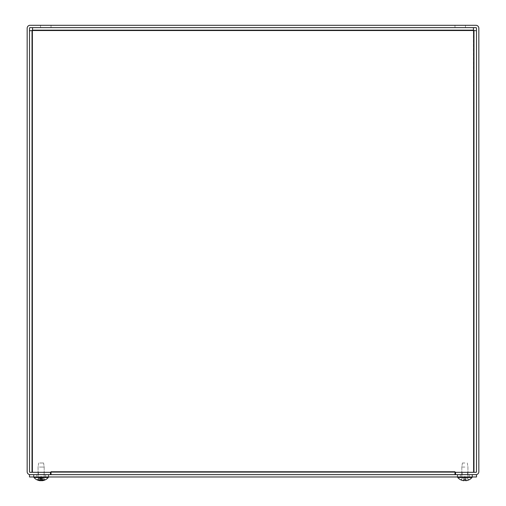 <?xml version="1.0" encoding="UTF-8"?>
<svg xmlns="http://www.w3.org/2000/svg" width="506" height="506" viewBox="0 0 506 506"><rect width="100%" height="100%" fill="white"/><g stroke="black" fill="none" stroke-linecap="round" stroke-linejoin="round"><path stroke-width="0.38" stroke-dasharray="2.53 1.9" d="M51.03 25.3L40.55 25.3L51.03 25.3L40.55 25.3L51.03 25.3L51.03 27.628L51.03 25.3M51.03 27.628L40.55 27.628L51.03 27.628M454.97 25.3L465.45 25.3L454.97 25.3L454.97 27.628L465.45 27.628L454.97 27.628L454.97 25.3L465.45 25.3L454.97 25.3M454.97 27.628L465.45 27.628L454.97 27.628M462.13 474.647L467.607 474.647L462.13 474.647L467.607 474.647L462.13 474.647L462.13 472.313L462.13 474.647M462.13 472.313L467.607 472.313L462.13 472.313M43.87 474.647L38.393 474.647L43.87 474.647L43.87 472.313L38.393 472.313L43.87 472.313L43.87 474.647L38.393 474.647L43.87 474.647M43.87 472.313L38.393 472.313L43.87 472.313M30.075 474.647A2.909 2.909 0 0 1 27.166 471.737L27.166 28.209A2.909 2.909 0 0 1 30.075 25.3L475.925 25.3A2.909 2.909 0 0 1 478.834 28.209L478.834 471.737A2.909 2.909 0 0 1 475.925 474.647L455.552 474.647L455.552 472.313L475.925 472.313A0.582 0.582 0 0 0 476.507 471.737L476.507 28.209A0.582 0.582 0 0 0 475.925 27.628L30.075 27.628A0.582 0.582 0 0 0 29.493 28.209L29.493 471.737A0.582 0.582 0 0 0 30.075 472.313L50.448 472.313L50.448 474.647L30.075 474.647M454.976 474.647L51.024 474.647L51.024 472.313L51.024 474.647L454.976 474.647L51.024 474.647L454.976 474.647L454.976 471.725L51.024 471.725L51.017 472.313L454.976 472.313L51.024 472.313L51.024 474.647L51.024 472.313L454.976 472.313L454.976 474.647L454.976 471.737L51.017 471.725L51.017 472.313L51.024 471.737L454.976 471.737L454.976 474.647L454.976 471.737M475.608 30.657L473.597 30.537L474.179 30.777L474.179 472.313L476.507 472.313L474.179 472.313L474.179 30.777L476.507 30.777L476.507 472.313L454.983 472.313L473.597 472.313L454.983 472.313L454.983 471.725L454.983 472.313L29.493 472.313L31.821 472.313L31.821 30.777L31.821 472.313L51.017 472.313L51.024 474.647M474.179 472.313L476.507 472.313L476.507 30.777L476.507 472.313L476.507 30.777L474.179 30.777L474.179 472.313L474.179 30.777L476.507 30.777L474.179 30.777L473.357 29.955L32.643 29.955L473.357 29.955L473.357 27.628L32.643 27.628L473.357 27.628L32.643 27.628L473.357 27.628L473.357 29.955L32.643 29.955L32.643 27.628L32.403 30.537L32.643 27.628L32.643 29.955L473.357 29.955L473.357 27.628L473.597 472.313L473.597 30.537L473.597 472.313L476.507 472.313L474.179 472.313M32.643 27.628L32.403 30.537L473.597 30.537L32.403 30.537L32.403 472.313L32.403 30.537L31.821 30.777L31.821 472.313L29.493 472.313L32.403 472.313L32.403 30.537L31.821 30.777L31.821 472.313L29.493 472.313L29.493 30.777L29.493 472.313L29.493 30.777L29.493 472.313L51.017 472.313L51.024 471.737M29.493 30.777L30.392 30.657M460.397 474.647L472.427 474.647L457.304 474.647L472.427 474.647L460.397 474.647L460.397 476.975L472.427 476.975L457.304 476.975L472.427 476.975L457.304 476.975L460.397 476.975L460.397 474.647M36.66 474.647L48.696 474.647L33.573 474.647L48.696 474.647L36.66 474.647L36.66 476.975L48.696 476.975L33.573 476.975L48.696 476.975L33.573 476.975L36.66 476.975L36.66 474.647M29.493 474.647L29.493 476.975L476.507 476.975L476.507 474.647L29.493 474.647M39.405 467.063L44.186 467.063L39.405 467.063M39.74 463.003L43.592 463.003L39.74 463.003M39.405 476.975L44.186 476.975L39.405 476.975M37.634 479.96L38.918 477.772L40.151 477.152L39.904 480.675A9.462 5.553 96.2 0 1 38.431 479.96L39.569 479.96A9.462 5.117 -95.9 0 0 41.024 480.675L41.72 480.675M39.411 477.772L38.671 479.821L39.772 479.821L40.17 477.772L39.411 477.772L40.151 477.152M44.288 479.821L44.629 479.96A9.462 7.913 -99.1 0 1 42.491 480.675L42.118 477.152L42.858 477.772L43.535 479.821L44.629 479.96L43.345 477.772L42.827 477.772L43.535 479.821L44.288 479.821M43.592 479.821L42.491 479.821L42.099 477.772L42.858 477.772M38.918 477.772L39.436 477.772L38.734 479.821L37.975 479.821M42.099 477.772L41.498 477.152L40.36 477.152L39.436 477.772M40.17 477.772L40.765 477.152L41.903 477.152L42.827 477.772M41.245 480.675L41.498 477.152L41.802 479.821L41.593 477.772L40.67 477.772L40.442 479.96L40.67 477.772L41.593 477.772L41.505 477.152L41.815 480.675L42.314 480.675L41.815 480.675L42.314 480.675L41.815 480.675L42.314 480.675L41.815 480.675L41.802 479.821L41.815 480.675L42.314 480.675L42.118 477.152L43.503 477.772L44.901 479.96L43.548 477.772L41.505 477.152L43.345 477.772M42.264 480.567A9.462 7.615 98.4 0 0 43.845 479.96M37.083 476.975L48.285 476.975L37.083 476.975M37.083 477.506L48.285 477.506L37.083 477.506M464.869 467.063L461.814 467.063L464.869 467.063M464.869 463.003L462.408 463.003L464.869 463.003M464.869 476.975L457.715 476.975L464.869 476.975M472.022 476.975L472.022 477.506L457.715 477.506A9.462 9.462 0 0 0 461.036 479.96L462.497 477.772L461.099 479.96A9.462 9.418 -162.2 0 0 463.686 480.675L464.185 480.675L463.686 480.675L464.185 480.675L463.686 480.675L464.185 480.675L464.179 479.96L465.558 479.96L465.545 480.675L465.33 477.772L464.407 477.772L464.179 479.96L464.407 477.772L465.33 477.772L465.558 479.96L465.33 477.772L464.407 477.772L464.179 479.96L464.495 477.152L464.407 477.772L465.33 477.772L465.235 477.139L467.24 477.772L468.638 479.96L467.285 477.772L465.242 477.152L465.545 480.675L466.051 480.675A9.462 9.418 162.2 0 0 468.638 479.96L468.575 479.985A9.462 9.418 162.2 0 0 468.638 479.96A9.462 9.418 162.2 0 1 466.051 480.675L465.545 480.675L466.051 480.675L465.545 480.675L466.051 480.675L466.058 477.152L467.24 477.772L468.24 479.821L467.285 477.772L465.235 477.139L466.058 477.152L466.051 480.675L466.058 477.152L466.051 480.675L465.545 480.675L466.051 480.675M464.495 477.152L463.673 477.152L464.495 477.152L464.407 477.772L464.495 477.139L462.497 477.772L464.495 477.152L464.185 480.675L464.495 477.152M463.686 480.675L463.673 477.152L463.686 480.675L463.673 477.152L462.452 477.772L463.673 477.152L463.686 480.675L464.185 480.675L464.495 477.139L464.185 480.675L463.686 480.675A9.462 9.418 -162.2 0 1 461.099 479.96A9.462 9.418 -162.2 0 0 461.156 479.985L462.497 477.772L461.156 479.985M41.131 467.063L44.186 467.063L41.131 467.063M41.131 463.003L43.592 463.003L41.131 463.003M41.131 476.975L48.285 476.975L41.131 476.975M37.76 479.821L38.76 477.772L37.76 479.821M40.758 477.152L40.455 480.656L39.949 480.675L40.455 480.675L39.949 480.675A9.462 9.418 -162.2 0 1 37.362 479.96L37.362 479.96A9.462 9.418 -162.2 0 0 39.949 480.675L40.455 480.675L40.442 479.96L40.448 480.656L39.949 480.675L40.455 480.675L40.765 477.139L39.942 477.152L40.758 477.152L41.024 480.675M38.76 477.772L39.942 477.152L38.76 477.772M44.901 479.96L44.901 479.96A9.462 9.418 162.2 0 1 42.314 480.675A9.462 9.418 162.2 0 0 44.901 479.96M40.265 476.949L41.131 476.488L43.548 477.772L44.964 479.96A9.462 9.462 0 0 0 48.285 477.506L33.978 477.506M465.33 477.772L465.242 477.152L465.33 477.772M32.403 30.537L473.597 30.537M457.601 476.975L457.601 474.647L457.601 476.975M472.13 476.975L472.13 474.647L472.13 476.975M469.34 476.975L469.34 474.647L469.34 476.975M33.87 476.975L33.87 474.647L33.87 476.975M48.399 476.975L48.399 474.647L48.399 476.975M45.603 476.975L45.603 474.647L45.603 476.975M42.333 480.213L42.118 477.152M40.543 480.675L40.36 477.152M39.778 480.504L39.942 477.152M41.732 480.517L41.903 477.152M464.198 479.821L465.533 479.821L464.198 479.821M465.545 480.675L465.235 477.139L465.545 480.675M40.467 479.821L41.802 479.821L40.467 479.821M41.821 479.96L40.442 479.96L41.815 479.985M42.314 480.675L42.327 477.152M41.815 480.656L41.505 477.152M465.558 479.96L464.185 479.985M40.55 27.628L40.55 25.3L40.55 27.628M465.45 25.3L465.45 27.628L465.45 25.3M467.607 472.313L467.607 474.647L467.607 472.313M38.393 474.647L38.393 472.313L38.393 474.647M472.427 476.975L472.427 474.647L472.427 476.975M457.304 476.975L457.304 474.647L457.304 476.975M48.696 476.975L48.696 474.647L48.696 476.975M33.573 476.975L33.573 474.647L33.573 476.975M38.677 463.003L38.076 467.063L38.076 476.975L38.076 467.063L38.677 463.003M43.592 463.003L44.186 467.063L44.186 476.975L44.186 467.063L43.592 463.003M39.632 479.985L38.469 479.985M44.522 479.985L43.75 479.985M40.006 480.567L40.322 476.949M42.232 480.27L41.941 476.949M37.299 479.96L38.715 477.772L41.131 476.488L42.004 476.949M462.408 463.003L461.814 467.063L461.814 476.975L461.814 467.063L462.408 463.003M467.323 463.003L467.923 467.063L467.923 476.975L467.923 467.063L467.323 463.003M462.452 477.772L461.434 479.821L462.452 477.772L464.869 476.488L467.285 477.772L468.575 479.985L467.285 477.772L464.869 476.488L462.452 477.772M48.285 477.506L48.285 476.975M472.016 477.506A9.462 9.462 0 0 1 468.701 479.96L468.575 479.985M457.715 477.506L457.715 476.975"/><path stroke-width="0.76" d="M27.166 471.737A2.909 2.909 0 0 0 30.075 474.647L50.448 474.647L50.448 472.313L30.075 472.313A0.582 0.582 0 0 1 29.493 471.737L29.493 28.209A0.582 0.582 0 0 1 30.075 27.628L475.925 27.628A0.582 0.582 0 0 1 476.507 28.209L476.507 471.737A0.582 0.582 0 0 1 475.925 472.313L455.552 472.313L455.552 474.647L475.925 474.647A2.909 2.909 0 0 0 478.834 471.737L478.834 28.209A2.909 2.909 0 0 0 475.925 25.3L30.075 25.3A2.909 2.909 0 0 0 27.166 28.209L27.166 471.737M51.024 474.647L51.024 471.737L454.976 471.737L454.976 474.647M29.493 30.777L32.403 30.537L32.403 472.313L51.017 472.313L51.024 471.737M454.976 471.737L454.983 472.313L473.597 472.313L473.597 30.537L475.608 30.657M473.597 30.537L473.357 27.628L473.597 30.537L32.403 30.537L32.643 27.628M32.403 30.537L30.392 30.657M29.493 474.647L29.493 476.975L476.507 476.975L476.507 474.647L29.493 474.647M42.491 480.675L42.365 480.675A9.462 5.553 -96.2 0 0 43.839 479.96L42.7 479.96A9.462 5.117 95.9 0 1 41.245 480.675L40.543 480.675A9.462 7.615 -98.4 0 1 38.418 479.96L37.634 479.96A9.462 7.913 99.1 0 0 39.772 480.675L39.904 480.675M37.975 479.821L37.634 479.96L37.975 479.821M41.024 480.675L41.72 480.675A9.462 7.615 98.4 0 0 42.264 480.567M39.892 480.687A9.462 9.462 0 0 1 33.978 477.506L48.285 477.506L48.285 476.975M464.198 479.821L464.185 480.675L463.686 480.675L464.185 480.675L463.686 480.675L464.185 480.675L464.249 479.985L464.185 480.675L463.686 480.675L464.185 480.675M465.545 480.675L465.488 479.985L465.545 480.675L466.051 480.675L465.545 480.675L466.051 480.675L465.545 480.675L466.051 480.675L465.545 480.675L465.533 479.821M461.099 479.96L461.156 479.985A9.462 9.418 -162.2 0 0 463.686 480.675A9.462 9.418 -162.2 0 1 461.099 479.96M468.575 479.985L468.638 479.96A9.462 9.418 162.2 0 1 466.051 480.675A9.462 9.418 162.2 0 0 468.575 479.985L468.701 479.96A9.462 9.462 0 0 0 472.016 477.506M461.156 479.985L461.036 479.96A9.462 9.462 0 0 1 457.715 477.506L472.022 477.506L472.022 476.975M41.815 480.675L42.314 480.675L41.815 480.656M40.455 480.675L39.949 480.675L40.455 480.675M42.365 480.675L42.333 480.213M465.558 479.96L464.179 479.96L465.552 479.985M42.637 479.985L43.763 479.985M37.741 479.985L38.513 479.985M42.27 480.7L42.232 480.27M42.377 480.687A9.462 9.462 0 0 0 48.285 477.506M33.978 477.506L33.978 476.975L33.978 477.506M457.715 477.506L457.715 476.975M33.984 477.506A9.462 9.462 0 0 0 37.299 479.96L37.425 479.985"/></g></svg>
